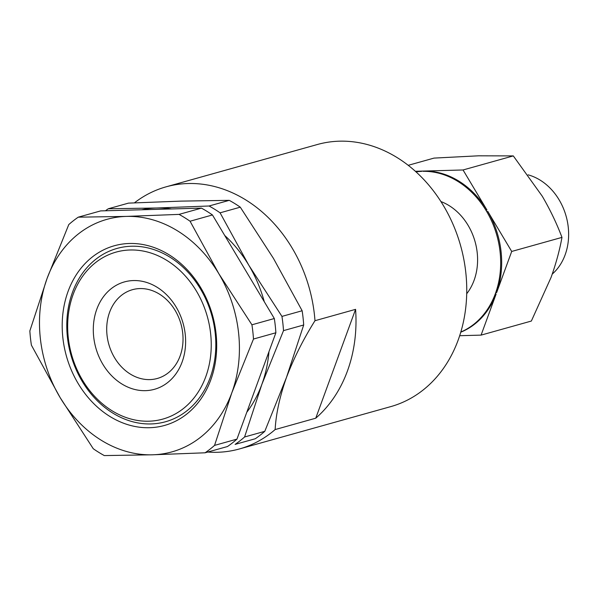 <?xml version="1.0" encoding="UTF-8"?>
<svg xmlns="http://www.w3.org/2000/svg" width="597" height="597" viewBox="0 0 597 597"><rect width="100%" height="100%" fill="white"/><g stroke="black" fill="none" stroke-linecap="round" stroke-linejoin="round"><path stroke-width="0.9" d="M207.749 452.048A136.094 110.654 -105.6 0 0 239.367 448.966A136.094 110.654 -105.6 0 0 275.142 429.564C275.993 413.855 279.762 396.512 286.441 377.543C293.724 358.379 303.231 339.432 314.977 320.708A136.094 110.654 -105.6 0 0 166.041 186.846A136.094 110.654 -105.6 0 0 134.415 202.853M239.367 448.966L390.722 406.624A136.094 110.654 -105.6 0 0 458.168 340.074A136.094 110.654 -105.6 0 0 436.161 194.547A136.094 110.654 -105.6 0 0 317.395 144.504L166.041 186.846M355.581 309.35L315.746 418.198A136.094 110.654 -105.6 0 0 347.417 371.058A136.094 110.654 -105.6 0 0 355.581 309.35L314.977 320.708M315.746 418.198L275.142 429.564M552.255 274.09A55.752 45.335 -105.6 0 0 566.725 218.502A55.752 45.335 -105.6 0 0 528.121 174.839M408.214 165.317L434.019 158.101L478.548 155.81L513.301 155.907L542.255 196.197C550.21 209.853 556.785 223.584 561.971 237.39C559.68 250.076 556.061 263.381 551.113 277.307L531.352 321.052L481.085 335.118L496.129 294.022A83.632 68.006 74.4 0 1 460.772 332.201M561.971 237.39L511.704 251.449L487.809 211.435A83.632 68.006 74.4 0 1 496.667 292.537L511.704 251.449M496.129 294.022L495.129 294.306L495.667 292.821L496.667 292.537M513.301 155.907L463.041 169.973L424.101 171.048A83.632 68.006 74.4 0 1 486.943 209.987L463.041 169.973M487.809 211.435L486.809 211.711L485.943 210.263L486.943 209.987M424.101 171.048L415.355 171.287M459.675 335.708L481.085 335.118M486.809 211.711A83.632 68.006 74.4 0 1 495.667 292.821M423.101 171.324A83.632 68.006 74.4 0 1 485.943 210.263M416.012 171.876A83.632 68.006 74.4 0 1 421.691 171.361M415.893 171.772A83.632 68.006 74.4 0 1 422.691 171.085M495.129 294.306A83.632 68.006 74.4 0 1 460.817 332.044M440.922 201.562A55.752 45.335 74.4 0 1 466.712 293.746M182.107 362.028A55.752 45.335 74.4 0 1 102.818 364.222A55.752 45.335 74.4 0 1 133.437 280.553A55.752 45.335 74.4 0 1 182.107 362.028M73.125 294.5A86.707 70.498 -105.6 0 0 111.967 410.721A86.707 70.498 -105.6 0 0 205.778 376.7A86.707 70.498 -105.6 0 0 166.944 260.479A86.707 70.498 -105.6 0 0 73.125 294.5M253.479 339.036L231.808 392.833L214.554 445.392A135.429 110.124 74.4 0 1 205.084 452.795L152.481 454.802L104.296 455.578A135.429 110.124 74.4 0 1 93.274 448.743L60.125 397.572L31.402 345.17A135.429 110.124 74.4 0 1 29.85 330.932L47.103 278.374L68.774 224.576A135.429 110.124 74.4 0 1 78.244 217.174L126.43 216.405L179.033 214.39A135.429 110.124 74.4 0 1 190.062 221.226L218.786 273.627L251.927 324.798A135.429 110.124 74.4 0 1 253.479 339.036L275.881 332.768A135.429 110.124 74.4 0 0 274.322 318.529L212.457 214.957L190.062 221.226M218.786 273.627A120.728 98.162 74.4 0 1 231.808 392.833A120.728 98.162 74.4 0 1 152.481 454.802A120.728 98.162 74.4 0 1 60.125 397.572A120.728 98.162 74.4 0 1 47.103 278.374A120.728 98.162 74.4 0 1 126.43 216.405A120.728 98.162 74.4 0 1 218.786 273.627M251.927 324.798L274.322 318.529M214.554 445.392L236.957 439.123A135.429 110.124 74.4 0 1 227.487 446.526L205.084 452.795M78.244 217.174L100.647 210.905L201.435 208.122A135.429 110.124 74.4 0 1 212.457 214.957M179.033 214.39L201.435 208.122M68.088 291.381A93.289 75.856 -105.6 0 0 149.519 427.713A93.289 75.856 -105.6 0 0 200.756 287.717A93.289 75.856 -105.6 0 0 68.088 291.381M180.13 355.939A46.096 37.477 74.4 0 1 157.287 378.476A46.096 37.477 74.4 0 1 108.773 344.185A46.096 37.477 74.4 0 1 132.452 289.694A46.096 37.477 74.4 0 1 172.675 306.649A46.096 37.477 74.4 0 1 180.13 355.939M236.957 439.123L275.881 332.768M210.144 377.744A89.998 73.177 74.4 0 1 112.766 413.057A89.998 73.177 74.4 0 1 72.453 292.426A89.998 73.177 74.4 0 1 169.839 257.113A89.998 73.177 74.4 0 1 210.144 377.744M303.694 324.984L283.5 330.634L261.837 384.431L244.583 436.989A135.429 110.124 -105.6 0 1 235.106 444.392L255.3 438.743A135.429 110.124 -105.6 0 0 264.777 431.34L286.441 377.543L303.694 324.984A135.429 110.124 -105.6 0 0 302.142 310.753L273.419 258.344L240.278 207.174A135.429 110.124 -105.6 0 0 229.248 200.346L181.063 201.114L128.459 203.129L108.266 208.778L156.451 208.002A120.728 98.162 -105.6 0 0 141.668 209.778M283.5 330.634A135.429 110.124 -105.6 0 0 281.948 316.403L248.807 265.232A120.728 98.162 -105.6 0 0 224.718 235.487M246.785 412.281A120.728 98.162 -105.6 0 0 261.837 384.431A120.728 98.162 -105.6 0 0 268.963 351.67M264.277 301.709A120.728 98.162 -105.6 0 0 248.807 265.232L220.084 212.823A135.429 110.124 -105.6 0 0 209.054 205.995L156.451 208.002A120.728 98.162 -105.6 0 1 171.54 208.95M108.266 208.778A135.429 110.124 -105.6 0 0 105.46 210.778M264.777 431.34L244.583 436.989M302.142 310.753L281.948 316.403M240.278 207.174L220.084 212.823M229.248 200.346L209.054 205.995"/></g></svg>
